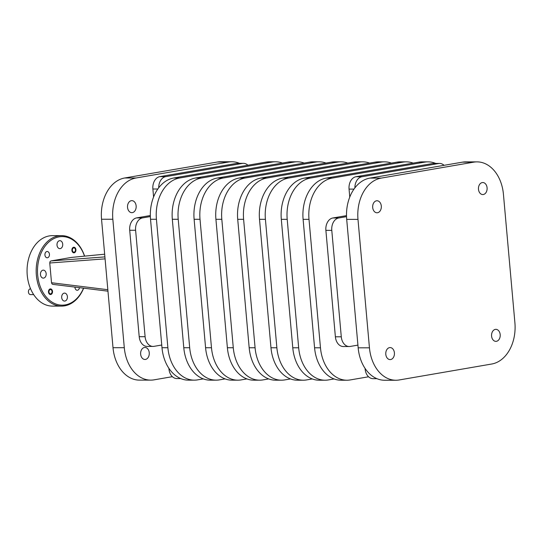 <?xml version="1.0" encoding="UTF-8"?>
<svg xmlns="http://www.w3.org/2000/svg" width="542" height="542" viewBox="0 0 542 542"><rect width="100%" height="100%" fill="white"/><g stroke="black" fill="none" stroke-linecap="round" stroke-linejoin="round"><path stroke-width="0.81" d="M79.45 287.653A3.144 2.27 -90 0 1 77.499 290.234A3.144 2.27 -90 0 1 77.215 290.261A3.144 2.27 -90 0 1 74.952 287.097M46.91 251.515A3.144 2.27 -90 0 1 47.195 251.495A3.144 2.27 -90 0 1 49.457 254.449A3.144 2.27 -90 0 1 47.472 257.762A3.144 2.27 -90 0 1 47.188 257.789A3.144 2.27 -90 0 1 44.925 254.835A3.144 2.27 -90 0 1 46.91 251.515M73.678 247.24A2.812 2.026 -90 0 1 75.135 248.473A2.812 2.026 -90 0 1 73.698 252.823A2.812 2.026 -90 0 1 73.678 252.829M73.658 247.247A2.812 2.026 -90 0 1 73.908 247.227A2.812 2.026 -90 0 1 75.927 249.862A2.812 2.026 -90 0 1 74.159 252.823A2.812 2.026 -90 0 1 73.908 252.85A2.812 2.026 -90 0 1 71.89 250.208A2.812 2.026 -90 0 1 73.658 247.247M50.27 288.927A2.812 2.026 -90 0 1 52.066 291.582A2.812 2.026 -90 0 1 50.291 294.509A2.812 2.026 -90 0 1 50.27 294.509M50.25 288.927A2.812 2.026 -90 0 1 50.501 288.906A2.812 2.026 -90 0 1 52.52 291.549A2.812 2.026 -90 0 1 50.752 294.509A2.812 2.026 -90 0 1 50.501 294.53A2.812 2.026 -90 0 1 48.482 291.894A2.812 2.026 -90 0 1 50.25 288.927M59.512 240.702A3.984 2.873 -90 0 1 59.864 240.675A3.984 2.873 -90 0 1 62.73 244.415A3.984 2.873 -90 0 1 60.216 248.615A3.984 2.873 -90 0 1 59.864 248.649A3.984 2.873 -90 0 1 56.998 244.903A3.984 2.873 -90 0 1 59.512 240.702M42.96 270.18A3.984 2.873 -90 0 1 43.313 270.146A3.984 2.873 -90 0 1 46.178 273.886A3.984 2.873 -90 0 1 43.665 278.087A3.984 2.873 -90 0 1 43.313 278.121A3.984 2.873 -90 0 1 40.447 274.381A3.984 2.873 -90 0 1 42.96 270.18M64.193 293.141A3.984 2.873 -90 0 1 64.545 293.107A3.984 2.873 -90 0 1 67.411 296.853A3.984 2.873 -90 0 1 64.898 301.054A3.984 2.873 -90 0 1 64.545 301.081A3.984 2.873 -90 0 1 61.68 297.341A3.984 2.873 -90 0 1 64.193 293.141M107.831 289.706L51.517 282.741L52.018 283.967L53.001 284.34M104.904 256.901L50.914 260.946L50.027 261.644L49.756 262.999L105.08 258.859M71.551 257.403L104.667 254.198L71.476 257.403M83.536 288.161A34.288 24.708 -90 0 1 65.243 304.902A34.288 24.708 -90 0 1 37.689 275.106A34.288 24.708 -90 0 1 59.166 236.854A34.288 24.708 -90 0 1 84.518 256.142M84.606 256.136A35.223 25.379 90 0 0 61.571 235.648A35.223 25.379 90 0 0 58.434 235.919A35.223 25.379 90 0 0 36.219 273.046A35.223 25.379 90 0 0 61.537 306.101A35.223 25.379 90 0 0 64.674 305.837A35.223 25.379 90 0 0 83.658 288.175M61.537 306.101L52.418 306.101A35.223 25.379 -90 0 1 27.1 273.039A35.223 25.379 -90 0 1 49.315 235.912A35.223 25.379 -90 0 1 52.452 235.648L61.571 235.648M75.196 248.839A2.148 1.551 -90 0 1 74.769 251.82A2.148 1.551 -90 0 1 72.621 251.231A2.148 1.551 -90 0 1 73.048 248.25A2.148 1.551 -90 0 1 75.196 248.839M33.665 294.597L30.494 294.597A2.886 2.08 -90 0 1 28.421 291.847A2.886 2.08 -90 0 1 30.501 288.818L30.589 288.818M52.046 291.616A2.148 1.551 -90 0 1 50.575 293.866A2.148 1.551 -90 0 1 48.956 291.82A2.148 1.551 -90 0 1 50.426 289.57A2.148 1.551 -90 0 1 52.046 291.616M144.416 347.497A6.009 4.329 -90 0 1 144.951 347.449A6.009 4.329 -90 0 1 149.267 353.086A6.009 4.329 -90 0 1 145.48 359.427A6.009 4.329 -90 0 1 144.944 359.468A6.009 4.329 -90 0 1 140.622 353.831A6.009 4.329 -90 0 1 144.416 347.497M131.313 200.689A6.009 4.329 -90 0 1 131.848 200.642A6.009 4.329 -90 0 1 136.164 206.285A6.009 4.329 -90 0 1 132.377 212.62A6.009 4.329 -90 0 1 131.841 212.667A6.009 4.329 -90 0 1 127.519 207.024A6.009 4.329 -90 0 1 131.313 200.689M495.354 329.38A6.009 4.329 -90 0 1 495.889 329.34A6.009 4.329 -90 0 1 500.205 334.976A6.009 4.329 -90 0 1 496.418 341.318A6.009 4.329 -90 0 1 495.883 341.358A6.009 4.329 -90 0 1 491.56 335.722A6.009 4.329 -90 0 1 495.354 329.38M376.466 200.811A6.009 4.329 -90 0 1 377.002 200.764A6.009 4.329 -90 0 1 381.324 206.407A6.009 4.329 -90 0 1 377.53 212.742A6.009 4.329 -90 0 1 376.995 212.789A6.009 4.329 -90 0 1 372.672 207.146A6.009 4.329 -90 0 1 376.466 200.811M482.251 182.579A6.009 4.329 -90 0 1 482.786 182.532A6.009 4.329 -90 0 1 487.109 188.176A6.009 4.329 -90 0 1 483.315 194.51A6.009 4.329 -90 0 1 482.78 194.558A6.009 4.329 -90 0 1 478.457 188.914A6.009 4.329 -90 0 1 482.251 182.579M389.569 347.618A6.009 4.329 -90 0 1 390.104 347.571A6.009 4.329 -90 0 1 394.427 353.208A6.009 4.329 -90 0 1 390.633 359.549A6.009 4.329 -90 0 1 390.098 359.59A6.009 4.329 -90 0 1 385.775 353.953A6.009 4.329 -90 0 1 389.569 347.618M158.718 187.776A11.097 7.995 -90 0 1 160.405 180.825A11.097 7.995 -90 0 1 165.73 176.638L159.829 176.631A11.097 7.995 90 0 0 154.511 180.825A11.097 7.995 90 0 0 152.878 189.009L157.81 189.009M135.608 230.269A11.097 7.995 -90 0 1 137.234 222.084A11.097 7.995 -90 0 1 142.56 217.891L136.659 217.891A11.097 7.995 90 0 0 131.34 222.084A11.097 7.995 90 0 0 129.707 230.269L135.608 230.269L145.107 336.704L139.206 336.697A11.097 7.995 90 0 0 142.228 344.082A11.097 7.995 90 0 0 147.139 346.426L153.034 346.433A11.097 7.995 -90 0 1 148.122 344.089A11.097 7.995 -90 0 1 145.107 336.704M169.253 368.845L168.928 368.845A11.097 7.995 90 0 0 171.95 376.229A11.097 7.995 90 0 0 176.861 378.573L180.737 378.573M365.43 368.939L365.105 368.939A11.097 7.995 90 0 0 368.126 376.324A11.097 7.995 90 0 0 373.031 378.668L376.914 378.668M335.383 336.799A11.097 7.995 90 0 0 338.404 344.184A11.097 7.995 90 0 0 343.31 346.528L349.211 346.528A11.097 7.995 -90 0 1 344.299 344.184A11.097 7.995 -90 0 1 341.284 336.799L335.383 336.799L325.884 230.364L331.785 230.37A11.097 7.995 -90 0 1 333.411 222.179A11.097 7.995 -90 0 1 338.736 217.992L332.835 217.986A11.097 7.995 90 0 0 327.517 222.179A11.097 7.995 90 0 0 325.884 230.364M354.895 187.871A11.097 7.995 -90 0 1 356.582 180.926A11.097 7.995 -90 0 1 361.907 176.733L356.006 176.726A11.097 7.995 90 0 0 350.688 180.92A11.097 7.995 90 0 0 349.055 189.104L353.987 189.111M365.105 368.939L365.057 368.397M332.835 217.986L346.507 215.635M349.766 197.071L349.055 189.104M356.006 176.726L432.699 163.508L438.6 163.515A11.097 7.995 -90 0 1 439.589 163.427A11.097 7.995 -90 0 1 444.047 165.324M439.589 163.427L433.688 163.427A11.097 7.995 90 0 0 432.699 163.508M438.6 163.515L361.907 176.733M346.528 216.644L338.736 217.992M331.785 230.37L341.284 336.799M357.923 345.112L350.2 346.446A11.097 7.995 -90 0 1 349.211 346.528M161.746 345.017L154.023 346.345A11.097 7.995 -90 0 1 153.034 346.433M139.206 336.697L129.707 230.269M159.829 176.631L236.522 163.413L242.423 163.42A11.097 7.995 -90 0 1 243.412 163.332A11.097 7.995 -90 0 1 247.877 165.222M242.423 163.42L165.73 176.638M150.358 216.549L142.56 217.891M168.928 368.845L168.88 368.296M136.659 217.891L150.33 215.533M243.412 163.332L237.511 163.332A11.097 7.995 90 0 0 236.522 163.413M153.589 196.976L152.878 189.009M395.877 380.247L384.59 380.247A36.985 26.646 -90 0 1 358.167 347.822L346.697 219.368A36.985 26.646 -90 0 1 369.868 178.108L462.434 162.153A36.985 26.646 -90 0 1 465.727 161.875L477.007 161.875A36.985 26.646 -90 0 1 503.437 194.3L514.9 322.754A36.985 26.646 -90 0 1 491.729 364.014L399.169 379.969A36.985 26.646 -90 0 1 395.877 380.247A36.985 26.646 -90 0 1 369.448 347.822L357.984 219.375A36.985 26.646 -90 0 1 381.155 178.115L473.715 162.16A36.985 26.646 -90 0 1 477.007 161.875M435.707 163.427A36.985 26.646 90 0 0 428.031 161.855A36.985 26.646 90 0 0 424.732 162.133L332.171 178.088A36.985 26.646 90 0 0 309.001 219.347L320.471 347.801A36.985 26.646 90 0 0 346.894 380.227A36.985 26.646 90 0 0 350.186 379.942L368.574 376.778M413.146 163.115A36.985 26.646 90 0 0 406.229 161.841A36.985 26.646 90 0 0 402.936 162.126L310.376 178.081A36.985 26.646 90 0 0 287.206 219.334L298.669 347.788A36.985 26.646 90 0 0 325.098 380.213A36.985 26.646 90 0 0 328.391 379.935L334.082 378.953M346.894 380.227L340.999 380.22A36.985 26.646 -90 0 1 314.57 347.795L303.107 219.347A36.985 26.646 -90 0 1 326.277 178.088L418.837 162.133A36.985 26.646 -90 0 1 422.13 161.848L428.031 161.855M391.351 163.101A36.985 26.646 90 0 0 384.434 161.834A36.985 26.646 90 0 0 381.141 162.112L288.581 178.067A36.985 26.646 90 0 0 265.411 219.327L276.874 347.781A36.985 26.646 90 0 0 303.303 380.206A36.985 26.646 90 0 0 306.596 379.922L312.287 378.939M325.098 380.213L319.197 380.213A36.985 26.646 -90 0 1 292.775 347.788L281.312 219.334A36.985 26.646 -90 0 1 304.475 178.074L397.042 162.119A36.985 26.646 -90 0 1 400.335 161.841L406.229 161.841M369.549 163.095A36.985 26.646 90 0 0 362.639 161.821A36.985 26.646 90 0 0 359.346 162.105L266.779 178.054A36.985 26.646 90 0 0 243.609 219.314L255.079 347.768A36.985 26.646 90 0 0 281.501 380.193A36.985 26.646 90 0 0 284.794 379.908L290.485 378.933M303.303 380.206L297.402 380.199A36.985 26.646 -90 0 1 270.973 347.774L259.51 219.32A36.985 26.646 -90 0 1 282.68 178.067L375.24 162.112A36.985 26.646 -90 0 1 378.533 161.828L384.434 161.834M347.754 163.081A36.985 26.646 90 0 0 340.837 161.807A36.985 26.646 90 0 0 337.544 162.092L244.984 178.047A36.985 26.646 90 0 0 221.813 219.307L233.277 347.754A36.985 26.646 90 0 0 259.706 380.179A36.985 26.646 90 0 0 262.999 379.901L268.69 378.919M281.501 380.193L275.607 380.193A36.985 26.646 -90 0 1 249.178 347.768L237.714 219.314A36.985 26.646 -90 0 1 260.885 178.054L353.445 162.099A36.985 26.646 -90 0 1 356.738 161.821L362.639 161.821M325.959 163.067A36.985 26.646 90 0 0 319.042 161.801A36.985 26.646 90 0 0 315.749 162.078L223.189 178.033A36.985 26.646 90 0 0 200.018 219.293L211.482 347.747A36.985 26.646 90 0 0 237.911 380.172A36.985 26.646 90 0 0 241.204 379.888L246.895 378.905M259.706 380.179L253.805 380.179A36.985 26.646 -90 0 1 227.383 347.754L215.919 219.3A36.985 26.646 -90 0 1 239.09 178.04L331.65 162.092A36.985 26.646 -90 0 1 334.942 161.807L340.837 161.807M304.157 163.061A36.985 26.646 90 0 0 297.246 161.787A36.985 26.646 90 0 0 293.954 162.072L201.387 178.027A36.985 26.646 90 0 0 178.216 219.28L189.686 347.734A36.985 26.646 90 0 0 216.109 380.159A36.985 26.646 90 0 0 219.408 379.881L225.093 378.899M237.911 380.172L232.01 380.166A36.985 26.646 -90 0 1 205.581 347.74L194.117 219.293A36.985 26.646 -90 0 1 217.288 178.033L309.848 162.078A36.985 26.646 -90 0 1 313.14 161.794L319.042 161.801M282.362 163.047A36.985 26.646 90 0 0 275.444 161.78A36.985 26.646 90 0 0 272.152 162.058L179.592 178.013A36.985 26.646 90 0 0 156.421 219.273L167.885 347.727A36.985 26.646 90 0 0 194.314 380.152A36.985 26.646 90 0 0 197.606 379.867L203.297 378.885M216.109 380.159L210.215 380.159A36.985 26.646 -90 0 1 183.785 347.734L172.322 219.28A36.985 26.646 -90 0 1 195.493 178.02L288.053 162.065A36.985 26.646 -90 0 1 291.345 161.787L297.246 161.787M194.314 380.152L188.413 380.145A36.985 26.646 -90 0 1 161.99 347.72L150.527 219.266A36.985 26.646 -90 0 1 173.697 178.013L266.257 162.058A36.985 26.646 -90 0 1 269.55 161.773L275.444 161.78M239.53 163.332A36.985 26.646 90 0 0 231.854 161.753A36.985 26.646 90 0 0 228.561 162.038L136.001 177.993A36.985 26.646 90 0 0 112.831 219.253L124.294 347.7A36.985 26.646 90 0 0 150.717 380.125A36.985 26.646 90 0 0 154.016 379.847L172.397 376.676M150.717 380.125L139.436 380.125A36.985 26.646 -90 0 1 113.007 347.7L101.544 219.246A36.985 26.646 -90 0 1 124.714 177.986L217.274 162.031A36.985 26.646 -90 0 1 220.567 161.753L231.854 161.753M51.517 282.741L49.756 262.999M50.914 260.946L71.409 257.416M217.274 162.031L228.561 162.038M266.257 162.058L272.152 162.058M288.053 162.065L293.954 162.072M309.848 162.078L315.749 162.078M331.65 162.092L337.544 162.092M353.445 162.099L359.346 162.105M375.24 162.112L381.141 162.112M397.042 162.119L402.936 162.126M418.837 162.133L424.732 162.133M124.714 177.986L136.001 177.993M173.697 178.013L179.592 178.013M195.493 178.02L201.387 178.027M217.288 178.033L223.189 178.033M239.09 178.04L244.984 178.047M260.885 178.054L266.779 178.054M282.68 178.067L288.581 178.067M304.475 178.074L310.376 178.081M326.277 178.088L332.171 178.088M462.434 162.153L473.715 162.16M369.868 178.108L381.155 178.115M101.544 219.246L112.831 219.253M150.527 219.266L156.421 219.273M172.322 219.28L178.216 219.28M194.117 219.293L200.018 219.293M215.919 219.3L221.813 219.307M237.714 219.314L243.609 219.314M259.51 219.32L265.411 219.327M281.312 219.334L287.206 219.334M303.107 219.347L309.001 219.347M346.697 219.368L357.984 219.375M113.007 347.7L124.294 347.7M161.99 347.72L167.885 347.727M183.785 347.734L189.686 347.734M205.581 347.74L211.482 347.747M227.383 347.754L233.277 347.754M249.178 347.768L255.079 347.768M270.973 347.774L276.874 347.781M292.775 347.788L298.669 347.788M314.57 347.795L320.471 347.801M358.167 347.822L369.448 347.822M107.966 291.183L52.716 284.347"/></g></svg>
